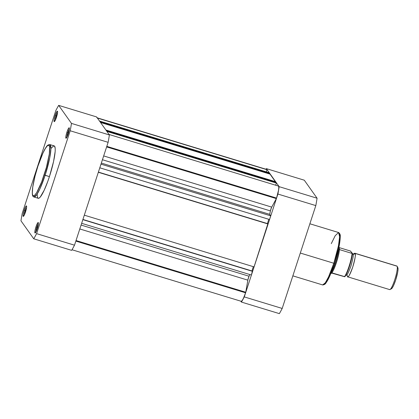 <?xml version="1.0" encoding="UTF-8"?>
<svg xmlns="http://www.w3.org/2000/svg" width="419" height="419" viewBox="0 0 419 419"><rect width="100%" height="100%" fill="white"/><g stroke="black" fill="none" stroke-linecap="round" stroke-linejoin="round"><path stroke-width="0.63" d="M56.125 115.927A4.567 0.738 -73.1 0 0 55.156 120.531A4.567 0.738 106.9 0 1 56.125 115.927L56.806 116.136L56.125 115.927A4.567 0.738 106.9 0 1 57.555 112.648A4.567 0.738 -73.1 0 0 56.125 115.927L55.156 115.513L56.125 115.927M56.439 117.325A5.478 0.885 106.9 0 1 54.36 121.63A5.478 0.885 106.9 0 1 55.156 115.513L54.035 120.211L54.266 121.662L56.099 118.315L57.56 112.627L57.581 111.527L57.11 111.297L55.156 115.513A5.478 0.885 106.9 0 1 57.513 111.292A5.478 0.885 106.9 0 1 56.439 117.325M67.915 132.53A4.567 0.738 -73.1 0 0 66.946 137.139A4.567 0.738 106.9 0 1 67.915 132.53L68.596 132.739L67.915 132.53A4.567 0.738 106.9 0 1 69.345 129.251A4.567 0.738 -73.1 0 0 67.915 132.53L66.946 132.116L67.915 132.53M68.229 133.928A5.478 0.885 106.9 0 1 66.15 138.233A5.478 0.885 106.9 0 1 66.946 132.116L65.825 136.819L66.055 138.27L67.888 134.918L69.35 129.23L69.276 127.858L68.632 128.224L66.946 132.116A5.478 0.885 106.9 0 1 69.303 127.895A5.478 0.885 106.9 0 1 68.229 133.928M36.951 227.266A4.567 0.738 -73.1 0 0 35.982 231.869A4.567 0.738 106.9 0 1 36.951 227.266L37.631 227.475L36.951 227.266A4.567 0.738 106.9 0 1 38.38 223.987A4.567 0.738 -73.1 0 0 36.951 227.266L35.982 226.852L36.951 227.266M37.265 228.664A5.478 0.885 106.9 0 1 35.186 232.969A5.478 0.885 106.9 0 1 35.982 226.852L34.861 231.55L35.091 233.006L36.924 229.654L38.386 223.966L38.407 222.866L37.935 222.636L35.982 226.852A5.478 0.885 106.9 0 1 38.339 222.63A5.478 0.885 106.9 0 1 37.265 228.664M25.161 210.663A4.567 0.738 -73.1 0 0 24.192 215.266A4.567 0.738 106.9 0 1 25.161 210.663L25.842 210.872L25.161 210.663A4.567 0.738 106.9 0 1 26.591 207.384A4.567 0.738 -73.1 0 0 25.161 210.663L24.192 210.249L25.161 210.663M25.475 212.061A5.478 0.885 106.9 0 1 23.396 216.366A5.478 0.885 106.9 0 1 24.192 210.249L23.071 214.947L23.302 216.398L25.135 213.051L26.596 207.363L26.523 205.986L25.878 206.352L24.192 210.249A5.478 0.885 106.9 0 1 26.549 206.028A5.478 0.885 106.9 0 1 25.475 212.061M37.176 194.227L37.49 197.359L38.124 198.245L39.061 198.129L40.276 197.009L44.194 190.21L47.719 181.568L49.426 176.619L44.147 174.891C41.884 182.375 35.29 198.391 32.876 195.49C30.687 191.907 35.421 173.267 37.93 166.139C40.193 158.654 46.792 142.638 49.201 145.54C51.39 149.117 46.661 167.762 44.147 174.891L45.116 175.304L49.772 157.733L50.929 148.761L49.882 144.576A27.387 4.431 106.9 0 1 45.116 175.304L49.426 176.619A27.387 4.431 -73.1 0 0 54.192 145.891L49.882 144.576C48.201 144.696 47.017 145.461 46.341 146.875C44.047 149.955 41.24 156.371 37.925 166.118L42.989 152.998L45.378 148.431L47.394 145.765L48.861 145.231L49.652 146.87L49.322 153.983L46.383 167.453L41.643 181.951L36.699 192.599L34.688 195.264L33.221 195.799L32.609 194.94L32.326 193.143L32.755 187.042L35.044 176.027L37.925 166.113C35.175 174.634 33.384 182.066 32.551 188.409C31.886 195.181 32.509 196.427 33.918 196.977L36.579 194.903L39.836 188.995L45.116 175.304A27.387 4.431 106.9 0 1 33.918 196.977L38.229 198.287A27.387 4.431 -73.1 0 0 49.426 176.619L53.574 161.498L55.172 151.437L55.224 148.677L54.653 146.252L53.36 146.048L51.448 148.09M109.39 134.955L96.59 116.922L109.39 134.955L71.471 123.401A81.935 13.251 106.9 0 1 70.203 130.775L36.584 233.634A81.935 13.251 106.9 0 1 33.75 238.804L20.95 220.776A81.935 13.251 106.9 0 1 22.217 213.407L55.837 110.548A81.935 13.251 106.9 0 1 58.67 105.373L71.471 123.401L58.67 105.373L96.59 116.922L58.67 105.373A81.935 13.251 106.9 0 0 55.837 110.548L22.217 213.407A81.935 13.251 106.9 0 0 20.95 220.776L33.75 238.804L71.67 250.358A81.935 13.251 -73.1 0 0 74.503 245.183L108.123 142.324A81.935 13.251 -73.1 0 0 109.39 134.955L71.471 123.401A81.935 13.251 106.9 0 1 70.203 130.775L108.123 142.324L74.503 245.183L36.584 233.634L70.203 130.775L108.123 142.324A81.935 13.251 -73.1 0 0 109.39 134.955M71.67 250.358L33.75 238.804A81.935 13.251 106.9 0 0 36.584 233.634L74.503 245.183A81.935 13.251 -73.1 0 1 71.67 250.358M278.515 186.094L109.045 134.468L278.515 186.094A10.726 1.734 -73.1 0 1 276.54 198.067L278.546 190.163L278.818 187.403L278.515 186.094M106.803 146.362L276.54 198.067L106.803 146.362M245.754 292.247L76.017 240.537L245.754 292.247L247.928 279.688L249.059 276.231A60.525 9.789 -73.1 0 0 249.839 274.545A60.525 9.789 -73.1 0 1 249.059 276.231A3.195 0.519 -73.1 0 0 247.839 280.149L245.754 292.247A10.726 1.734 -73.1 0 1 245.576 292.802A10.726 1.734 -73.1 0 0 245.754 292.247M75.839 241.093L245.576 292.802L75.839 241.093M96.841 117.708L266.615 169.428A10.726 1.734 -73.1 0 1 266.861 169.685L97.391 118.058L266.861 169.685L266.479 171.921L266.861 169.685L266.563 169.417M241.234 301.298L242.166 300.564L243.455 298.276L245.576 292.802A10.726 1.734 -73.1 0 1 241.192 301.292L72.016 249.755M251.39 275.021L252.395 271.093L251.39 275.021L81.653 223.311L251.39 275.021M251.929 270.952L253.327 266.662L251.929 270.952M254.05 266.882L267.877 223.725L254.05 266.882L84.308 215.172L254.05 266.882M267.411 223.584L268.809 219.294L267.411 223.584M269.532 219.514L270.726 215.853L269.653 214.334A60.525 9.789 -73.1 0 0 270.407 210.904L271.538 207.452L276.357 198.616A10.726 1.734 -73.1 0 0 276.54 198.067A10.726 1.734 -73.1 0 1 276.357 198.616L271.711 207.112A3.195 0.519 -73.1 0 0 270.407 210.904L102.43 159.733L270.407 210.904A60.525 9.789 -73.1 0 1 269.653 214.334L270.726 215.853L269.532 219.514L99.79 167.804L269.532 219.514M275.665 185.224L276.372 183.056L275.917 182.417L276.372 183.056L275.665 185.224M275.178 182.192L275.362 181.631L270.025 174.115L275.362 181.631L275.178 182.192M269.286 173.89L269.469 173.33L269.014 172.691L269.469 173.33L269.286 173.89M79.804 228.957L247.839 280.149L79.804 228.957M81.077 225.061L249.059 276.231L81.077 225.061M82.847 219.65L252.584 271.36L82.847 219.65M82.91 219.462L252.395 271.093L82.91 219.462M98.329 172.282L268.066 223.992L98.329 172.282M98.392 172.094L267.877 223.725L98.392 172.094M100.989 164.143L270.726 215.853L100.989 164.143M101.34 163.064L269.653 214.334L101.34 163.064M103.676 155.92L271.711 207.112L103.676 155.92M106.62 146.912L276.357 198.616L106.62 146.912M106.887 131.425L276.372 183.056L106.887 131.425M106.431 130.786L275.917 182.417L106.431 130.786M105.871 130L275.362 181.631L105.871 130M100.534 122.484L270.025 174.115L100.534 122.484M99.979 121.699L269.469 173.33L99.979 121.699M99.523 121.06L269.014 172.691L99.523 121.06M331.277 243.659L335.216 235.682L338.583 232.524L339.631 236.709L338.479 245.681L333.817 263.252L334.577 263.389L333.817 263.252A27.387 4.431 -73.1 0 0 338.583 232.524C339.914 233.561 340.469 234.86 340.244 236.41C340.181 242.727 338.295 251.719 334.582 263.383C331.183 273.324 328.36 279.761 326.113 282.694C325.49 284.04 324.327 284.779 322.625 284.925A27.387 4.431 -73.1 0 0 333.817 263.252L300.303 253.045L333.817 263.252L328.538 276.943L325.28 282.851L322.625 284.925L292.85 275.854M266.364 168.642L279.164 186.67A81.935 13.251 106.9 0 1 277.897 194.044L244.277 296.903A81.935 13.251 106.9 0 1 241.444 302.078L240.805 301.172L241.444 302.078L279.363 313.627A81.935 13.251 -73.1 0 0 282.197 308.452L315.816 205.593A81.935 13.251 -73.1 0 0 317.083 198.224L304.283 180.196L317.083 198.224L279.164 186.67L266.364 168.642L304.283 180.196L266.364 168.642A81.935 13.251 106.9 0 0 266.018 169.245A81.935 13.251 106.9 0 1 266.364 168.642M277.897 194.044L244.277 296.903L282.197 308.452L315.816 205.593L277.897 194.044L315.816 205.593A81.935 13.251 -73.1 0 0 317.083 198.224L279.164 186.67A81.935 13.251 106.9 0 1 277.897 194.044M279.363 313.627L241.444 302.078A81.935 13.251 106.9 0 0 244.277 296.903L282.197 308.452A81.935 13.251 -73.1 0 1 279.363 313.627M335.357 260.896L338.583 248.75L340.128 239.024M340.181 236.358L339.631 234.012M324.065 284.339L324.557 284.161M327.888 279.745L330.361 274.623L333.76 265.793M347.487 276.65L347.236 275.676A12.324 1.995 106.9 0 0 347.487 276.65A1.901 1.865 144.6 0 0 347.147 275.529A1.901 1.865 -35.4 0 1 347.487 276.65C347.953 278.279 349.703 275.079 352.735 267.065C355.202 258.256 355.988 253.699 355.087 253.401A1.901 1.865 -35.4 0 1 352.939 254.165L352.939 254.165A1.901 1.865 144.6 0 0 355.087 253.401L397.055 266.185A12.324 1.995 -73.1 0 0 396.851 266.023L354.877 253.238A12.324 1.995 106.9 0 1 355.087 253.401A12.324 1.995 106.9 0 1 352.966 266.337A12.324 1.995 106.9 0 1 347.697 276.818A12.324 1.995 106.9 0 1 347.487 276.65M353.861 253.93L355.087 253.401L397.055 266.185A12.324 1.995 106.9 0 1 397.112 266.274A12.324 1.995 106.9 0 1 395.164 278.394A12.324 1.995 106.9 0 1 390.026 289.534A12.324 1.995 106.9 0 1 389.455 289.44A12.324 1.995 -73.1 0 0 389.665 289.602A12.324 1.995 -73.1 0 0 394.939 279.122A12.324 1.995 -73.1 0 0 397.055 266.185A12.324 1.995 106.9 0 0 396.584 266.039M346.183 274.838C346.602 276.278 348.158 273.439 350.85 266.311C353.044 258.481 353.741 254.433 352.939 254.165C353.741 254.433 353.044 258.481 350.85 266.311C348.158 273.439 346.602 276.278 346.183 274.838L347.262 275.712M352.379 253.851L353.94 253.877L353.636 254.244A12.324 1.995 106.9 0 1 354.877 253.238M352.379 253.883A1.901 1.865 144.6 0 0 352.939 254.165A1.901 1.865 -35.4 0 1 352.379 253.883M352.395 253.485L351.641 252.348L351.85 252.971M345.293 276.006L348.262 269.721M348.875 268.034L350.038 264.478M350.567 262.666L352.285 254.621M351.284 252.175L350.473 251.039L339.139 247.582L350.583 251.086L352.154 253.464M344.785 276.739L344.476 276.697A14.377 2.325 -73.1 0 0 352.08 253.443L339.84 249.714L339.505 249.19L339.84 249.714L352.08 253.443A14.377 2.325 106.9 0 1 344.476 276.697L331.701 273.073A14.377 2.325 -73.1 0 0 336.488 262.383A14.377 2.325 -73.1 0 0 339.505 249.19L338.971 246.985L339.505 249.19A14.377 2.325 106.9 0 1 336.488 262.383A14.377 2.325 106.9 0 1 331.701 273.073L330.832 273.549L332.241 272.968L344.8 276.671A13.921 2.252 -73.1 0 0 349.472 266.28A13.921 2.252 -73.1 0 0 352.4 253.422M338.866 247.498A14.607 2.362 106.9 0 1 336.31 260.466A14.607 2.362 106.9 0 1 331.204 272.649A14.607 2.362 -73.1 0 0 336.31 260.466A14.607 2.362 -73.1 0 0 338.866 247.498M391.262 288.817L392.247 287.911L393.556 285.522L395.683 279.992L397.731 272.025L398.05 269.15L397.809 267.647M390.026 289.534L391.456 288.749A11.14 1.802 -73.1 0 0 396.102 278.677A11.14 1.802 -73.1 0 0 397.861 267.725L397.112 266.274M352.41 253.443L352.416 253.458C352.08 259.497 347.461 273.712 344.811 276.723M338.583 232.524L309.871 223.777M345.963 274.911L346.372 274.979M389.665 289.602L347.697 276.818"/></g></svg>
